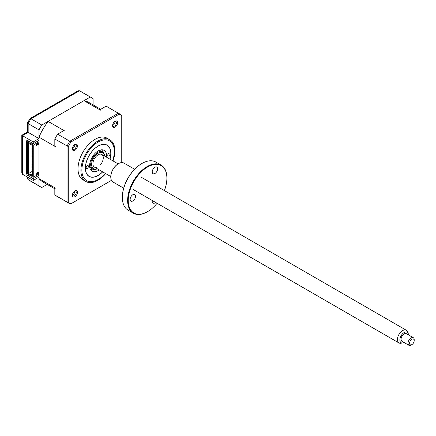 <?xml version="1.0" encoding="UTF-8"?>
<svg xmlns="http://www.w3.org/2000/svg" width="436" height="436" viewBox="0 0 436 436"><rect width="100%" height="100%" fill="white"/><g stroke="black" fill="none" stroke-linecap="round" stroke-linejoin="round"><path stroke-width="0.65" d="M38.978 175.37L33.261 178.673L28.002 175.637A2.185 1.264 60 0 1 26.46 172.961L26.46 141.547A2.185 1.264 60 0 1 26.912 140.55A2.185 1.264 60 0 1 28.002 140.654L28.002 141.547M38.978 140.387L33.261 143.689L28.002 140.654L26.46 141.547M93.081 104.874L93.081 98.65A51.372 29.659 120 0 0 91.713 97.773A51.372 29.659 120 0 0 90.274 97.032L41.785 125.023A51.372 29.659 120 0 0 38.978 129.884L38.978 138.604L33.261 141.907L33.261 143.689M33.261 141.907L22.438 135.656C21.604 135.176 21.604 135.176 22.438 135.656L22.438 174.209L21.8 172.798L21.8 135.291L27.517 131.988L27.55 122.821L29.953 118.657L30.967 118.777A51.372 29.659 120 0 0 28.16 123.639L27.517 122.947M33.261 178.673L33.261 180.455L22.438 174.209M33.261 180.455L38.978 177.158L38.978 185.872L28.16 179.627A51.372 29.659 120 0 0 29.523 180.504L28.046 179.556L28.16 177.512M38.978 185.872A51.372 29.659 120 0 0 40.346 186.75A51.372 29.659 120 0 0 41.785 187.496L47.175 184.384M90.274 97.032L79.33 90.721L78.186 90.775L30.046 118.57M41.785 125.023L30.967 118.777L79.45 90.786A51.372 29.659 120 0 1 80.894 91.527L91.713 97.773M38.978 129.884L28.16 123.639L28.16 132.359C27.326 131.874 27.326 131.874 28.16 132.359L22.438 135.656M38.978 138.604L28.16 132.359M27.517 177.141L27.517 178.531L28.046 179.556M108.924 153.194A1.64 0.948 120 0 0 107.85 154.638A1.64 0.948 120 0 0 108.101 155.952A1.64 0.948 120 0 0 108.924 155.87A1.64 0.948 120 0 0 109.992 154.426A1.64 0.948 120 0 0 109.741 153.112A1.64 0.948 120 0 0 108.924 153.194M87.282 165.685A1.64 0.948 120 0 0 86.214 167.135A1.64 0.948 120 0 0 86.464 168.449A1.64 0.948 120 0 0 87.282 168.367A1.64 0.948 120 0 0 88.355 166.923A1.64 0.948 120 0 0 88.105 165.609A1.64 0.948 120 0 0 87.282 165.685M109.943 159.162A17.925 10.35 120 0 0 110.777 153.461A17.925 10.35 120 0 0 98.1 146.142A17.925 10.35 120 0 0 85.429 168.1A17.925 10.35 120 0 0 98.1 175.414A17.925 10.35 120 0 0 98.105 175.414A17.925 10.35 120 0 0 102.624 171.844M99.206 169.876A12.023 6.943 -60 0 1 98.1 170.596A12.023 6.943 -60 0 1 92.089 171.19A12.023 6.943 -60 0 1 90.247 161.56A12.023 6.943 -60 0 1 98.1 150.965A12.023 6.943 -60 0 1 104.111 150.365A12.023 6.943 -60 0 1 106.531 157.189M92.775 169.064A12.023 6.943 -60 0 1 90.475 169.522M101.861 149.804A12.023 6.943 -60 0 1 102.613 152.028M115.104 121.279L115.104 121.279A3.564 2.055 120 0 0 112.586 125.644A3.564 2.055 120 0 0 115.104 127.099A3.564 2.055 120 0 0 117.627 122.734A3.564 2.055 120 0 0 115.104 121.279L115.104 121.279M112.608 125.274A2.73 1.575 120 0 0 113.153 126.217A2.73 1.575 120 0 0 114.515 126.08A2.73 1.575 120 0 0 116.303 123.677A2.73 1.575 120 0 0 115.883 121.486A2.73 1.575 120 0 0 114.793 121.486M114.913 121.442A2.73 1.575 -60 0 1 113.017 125.219A2.73 1.575 -60 0 1 112.624 125.399M74.916 190.892L74.916 190.892A3.564 2.055 120 0 0 72.398 195.252A3.564 2.055 120 0 0 74.916 196.707A3.564 2.055 120 0 0 77.439 192.347A3.564 2.055 120 0 0 74.916 190.892L74.916 190.892M72.42 194.881A2.73 1.575 120 0 0 72.965 195.824A2.73 1.575 120 0 0 74.327 195.693A2.73 1.575 120 0 0 76.115 193.284A2.73 1.575 120 0 0 75.695 191.093A2.73 1.575 120 0 0 74.605 191.093M74.719 191.05A2.73 1.575 -60 0 1 72.828 194.827A2.73 1.575 -60 0 1 72.436 195.006M74.916 144.485L74.916 144.485A3.564 2.055 120 0 0 72.398 148.85A3.564 2.055 120 0 0 74.916 150.3A3.564 2.055 120 0 0 77.439 145.94A3.564 2.055 120 0 0 74.916 144.485L74.916 144.485M72.42 148.474A2.73 1.575 120 0 0 72.965 149.423A2.73 1.575 120 0 0 74.327 149.286A2.73 1.575 120 0 0 76.115 146.877A2.73 1.575 120 0 0 75.695 144.687A2.73 1.575 120 0 0 74.605 144.687M74.719 144.643A2.73 1.575 -60 0 1 72.828 148.42A2.73 1.575 -60 0 1 72.436 148.6M113.011 160.928A24.045 13.881 120 0 0 109.916 139.836L107.033 138.168A24.045 13.881 120 0 0 95.01 139.362A24.045 13.881 120 0 0 79.303 160.552A24.045 13.881 120 0 0 82.987 179.817L85.87 181.485A24.045 13.881 120 0 0 97.893 180.291A24.045 13.881 120 0 0 105.686 173.615M109.916 139.836A24.045 13.881 120 0 0 97.893 141.03A24.045 13.881 120 0 0 82.186 162.214A24.045 13.881 120 0 0 85.87 181.485M110.003 159.195A18.034 10.41 120 0 0 107.12 145.161A18.034 10.41 120 0 0 98.1 146.055A18.034 10.41 120 0 0 86.323 161.947A18.034 10.41 120 0 0 89.086 176.4A18.034 10.41 120 0 0 98.1 175.506A18.034 10.41 120 0 0 102.683 171.877M38.978 142.708L36.041 144.403L36.041 145.651L38.978 143.956L38.978 137.16A45.905 26.503 -60 0 1 48.085 121.388L83.974 100.667L100.433 110.172L100.454 109.447L106.117 106.177L118.325 113.229A51.372 29.659 -60 0 1 119.769 113.97A51.372 29.659 -60 0 1 121.132 114.848L121.753 115.698L121.753 162.584M106.117 106.177A51.372 29.659 -60 0 1 107.556 106.924L121.132 114.848M36.967 172.961L37.436 173.228L38.978 172.334M37.436 173.228L37.436 172.694M38.978 171.8L36.041 173.495L36.041 174.749L38.978 173.048L38.978 143.956M36.041 144.937L38.978 143.242M37.436 143.602L37.436 144.136M32.64 171.179L28.471 173.588L28.471 143.242L30.553 144.447L30.553 143.558L31.79 142.845M32.564 143.286L30.553 144.447M31.79 144.272L31.79 145.161L32.64 145.651L32.64 175.997L31.79 175.506L31.79 176.395L33.261 177.245L33.261 145.117L31.79 144.272L33.027 143.558M32.64 175.016L31.79 175.506M32.64 173.588L30.553 174.792L28.471 173.588M32.64 174.476L30.553 175.681L27.539 173.942L27.539 141.814L30.553 143.558M30.553 174.792L30.553 175.681M28.776 141.101L27.539 141.814M38.978 141.814L33.261 145.117M54.822 188.799L43.077 182.019A45.905 26.503 -60 0 1 38.978 178.597L38.978 173.942L33.261 177.245M38.978 173.942L38.978 173.048M38.978 137.16L55.443 146.665L54.822 145.57L54.822 139.035L68.272 146.578A50.93 29.408 -60 0 1 70.888 142.043L119.137 114.188L118.325 113.229L69.842 141.22L70.888 142.043M54.822 139.035A51.372 29.659 -60 0 1 57.628 134.174L69.842 141.22A51.372 29.659 -60 0 0 67.035 146.082L67.035 202.07L68.272 202.293L68.272 146.578M54.822 195.023L67.035 202.07A51.372 29.659 -60 0 0 68.398 202.947A51.372 29.659 -60 0 0 69.842 203.694L56.19 195.895A51.372 29.659 -60 0 1 54.822 195.023L54.822 188.483L55.443 188.101L38.978 178.597M57.628 134.174L63.291 130.904L64.55 130.893L48.085 121.388M83.974 100.667A45.905 26.503 -60 0 1 88.982 102.509L100.727 109.289M111.491 180.357L70.888 203.803A50.93 29.408 -60 0 1 68.272 202.293M69.842 203.694L70.888 203.803M119.137 114.188A50.93 29.408 -60 0 1 121.753 115.698M104.531 156.039A9.183 5.303 120 0 0 94.917 156.088A9.183 5.303 120 0 0 91.724 165.86A9.183 5.303 120 0 0 97.212 168.721M97.261 168.748A9.837 5.679 -60 0 1 92.721 169.032A9.837 5.679 -60 0 1 94.225 155.483A9.837 5.679 -60 0 1 102.558 151.995A9.837 5.679 -60 0 1 104.586 156.066M96.923 167.282A7.325 4.229 -60 0 1 92.977 164.585A7.325 4.229 -60 0 1 95.56 157.036A7.325 4.229 -60 0 1 102.613 155.243A7.325 4.229 -60 0 1 100.645 164.525M36.417 144.185A0.545 0.316 60 0 1 36.313 144.343L36.041 144.501M32.607 146.485L32.64 146.463A0.545 0.316 60 0 1 32.057 145.537A0.545 0.316 60 0 1 32.64 145.924M32.607 149.161L32.64 149.139A0.545 0.316 60 0 1 32.057 148.213A0.545 0.316 60 0 1 32.64 148.6M32.607 151.837L32.64 151.815A0.545 0.316 60 0 1 32.057 150.894A0.545 0.316 60 0 1 32.64 151.276M32.64 154.486A0.545 0.316 60 0 1 32.057 153.57A0.545 0.316 60 0 1 32.64 153.952M32.607 157.194L32.64 157.173A0.545 0.316 60 0 1 32.057 156.246A0.545 0.316 60 0 1 32.64 156.628M32.607 159.87L32.64 159.849A0.545 0.316 60 0 1 32.057 158.922A0.545 0.316 60 0 1 32.64 159.309M32.607 162.546L32.64 162.524A0.545 0.316 60 0 1 32.057 161.598A0.545 0.316 60 0 1 32.64 161.985M32.64 165.195A0.545 0.316 60 0 1 32.057 164.279A0.545 0.316 60 0 1 32.64 164.661M32.607 167.904L32.64 167.882A0.545 0.316 60 0 1 32.057 166.955A0.545 0.316 60 0 1 32.64 167.337M32.607 170.58L32.64 170.558A0.545 0.316 60 0 1 32.057 169.631A0.545 0.316 60 0 1 32.64 170.018M32.607 173.256L32.64 173.234A0.545 0.316 60 0 1 32.057 172.307A0.545 0.316 60 0 1 32.64 172.694M408.439 334.903A6.06 3.499 120 0 0 408.325 333.943A6.06 3.499 120 0 0 408.156 333.398A6.06 3.499 120 0 0 402.897 333.469A6.06 3.499 120 0 0 399.981 341.012A6.06 3.499 120 0 0 402.624 342.985A6.06 3.499 120 0 0 404.068 342.473M402.624 342.985L400.76 343.236A7.325 4.229 -60 0 1 398.945 342.925A7.325 4.229 -60 0 1 397.567 340.854A7.325 4.229 -60 0 1 400.09 332.81A7.325 4.229 -60 0 1 406.27 330.243A7.325 4.229 -60 0 1 407.442 331.66L408.156 333.398M110.777 176.553L94.443 167.124A7.325 4.229 -60 0 1 93.059 165.053A7.325 4.229 -60 0 1 95.588 157.009A7.325 4.229 -60 0 1 101.762 154.437L118.102 163.871M411.884 344.614L411.11 345.061A4.371 2.523 -60 0 1 408.924 345.279A4.371 2.523 -60 0 1 408.096 344.042A4.371 2.523 -60 0 1 409.606 339.241A4.371 2.523 -60 0 1 413.295 337.704A4.371 2.523 -60 0 1 414.118 338.941A4.371 2.523 -60 0 1 414.2 339.709L414.2 340.598A3.281 1.891 120 0 0 414.14 340.026A3.281 1.891 120 0 0 411.355 339.633A3.281 1.891 120 0 0 409.622 343.851A3.281 1.891 120 0 0 411.884 344.614A3.281 1.891 120 0 0 414.2 340.598M413.295 337.704L406.341 333.693A4.371 2.523 120 0 0 402.651 335.224A4.371 2.523 120 0 0 401.142 340.026A4.371 2.523 120 0 0 401.965 341.263L408.924 345.279M132.844 194.712A3.826 2.207 -60 0 1 134.757 194.521A3.826 2.207 -60 0 1 135.34 197.59A3.826 2.207 -60 0 1 132.844 200.958A3.826 2.207 -60 0 1 130.931 201.149A3.826 2.207 -60 0 1 130.342 198.086A3.826 2.207 -60 0 1 132.844 194.712M164.388 190.592A27.326 15.778 120 0 0 166.884 178.182A27.326 15.778 120 0 0 147.564 167.026A27.326 15.778 120 0 0 128.244 200.495A27.326 15.778 120 0 0 147.564 211.645L147.254 211.825A27.762 16.028 -60 0 1 133.378 213.199A27.762 16.028 -60 0 1 129.121 190.957A27.762 16.028 -60 0 1 147.254 166.492A27.762 16.028 -60 0 1 161.135 165.119A27.762 16.028 -60 0 1 166.884 177.823A27.762 16.028 -60 0 1 166.884 178.002M122.358 197.268A27.326 15.778 -60 0 1 122.353 197.094A27.326 15.778 -60 0 1 141.678 163.625L141.983 163.446A27.762 16.028 120 0 0 122.353 197.448A27.762 16.028 120 0 0 128.102 210.157L133.378 213.199M141.678 163.625L141.983 163.446A27.762 16.028 120 0 1 155.865 162.072L161.135 165.119M110.777 176.842A10.491 6.06 -60 0 1 110.777 176.667A10.491 6.06 -60 0 1 118.194 163.816A10.491 6.06 -60 0 1 118.2 163.816L118.505 163.636A10.927 6.311 120 0 0 110.777 177.021A10.927 6.311 120 0 0 113.038 182.025L123.688 188.172M154.927 167.239A3.826 2.207 -60 0 1 156.84 167.053A3.826 2.207 -60 0 1 157.423 170.116A3.826 2.207 -60 0 1 154.927 173.49A3.826 2.207 -60 0 1 153.014 173.675A3.826 2.207 -60 0 1 152.426 170.612A3.826 2.207 -60 0 1 154.927 167.239M155.608 202.435A3.826 2.207 -60 0 1 154.927 202.931A3.826 2.207 -60 0 1 153.014 203.121A3.826 2.207 -60 0 1 152.311 200.533M134.62 169.244L123.971 163.097A10.927 6.311 120 0 0 118.505 163.636L118.194 163.816M147.259 211.825A27.762 16.028 -60 0 1 147.254 211.825L147.564 211.645A27.326 15.778 120 0 0 157.069 203.28M26.46 172.961L27.539 172.334M29.239 174.923L28.002 175.637M112.641 160.715A22.95 13.254 120 0 0 98.1 142.038A22.95 13.254 120 0 0 81.875 170.149A22.95 13.254 120 0 0 98.1 179.523A22.95 13.254 120 0 0 105.316 173.403M40.346 186.75L29.523 180.504M79.33 90.721L80.894 91.527M99.566 150.267L102.558 151.995M89.729 167.304L92.721 169.032M32.64 147.88L32.057 148.213M32.64 150.556L32.057 150.894M32.64 153.232L32.057 153.57M32.64 155.908L32.057 156.246M32.64 158.59L32.057 158.922M32.64 161.266L32.057 161.598M32.64 163.941L32.057 164.279M32.64 166.617L32.057 166.955M32.64 169.299L32.057 169.631M32.64 171.975L32.057 172.307M406.27 330.243L140.844 177M398.945 342.925L133.52 189.682M122.353 197.094L122.353 197.448M110.777 176.667L110.777 177.021M166.884 178.182L166.884 177.823"/></g></svg>
